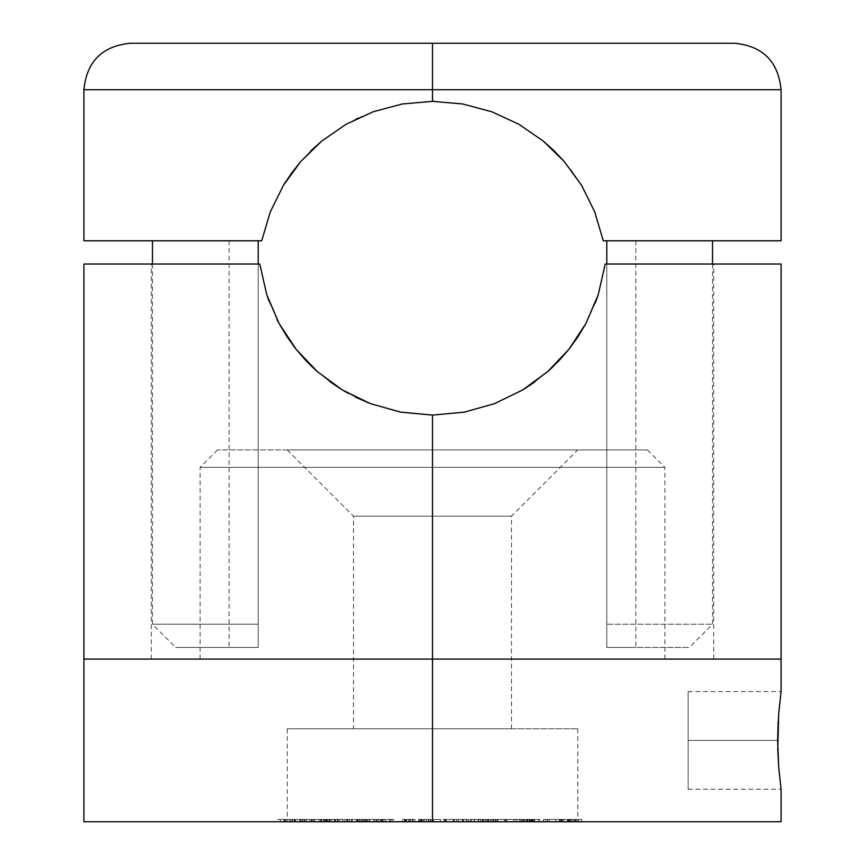 <?xml version="1.0" encoding="UTF-8"?>
<svg xmlns="http://www.w3.org/2000/svg" width="865" height="865" viewBox="0 0 865 865"><rect width="100%" height="100%" fill="white"/><g stroke="black" fill="none" stroke-linecap="round" stroke-linejoin="round"><path stroke-width="0.65" stroke-dasharray="4.33 3.24" d="M432.5 516.156L353.493 516.156L432.5 516.156L432.5 728.795L432.5 516.156L353.493 516.156L432.5 516.156L432.5 449.93L432.5 516.156L432.5 449.93L287.256 449.93L432.5 449.93L432.5 467.36L432.5 449.93L647.463 449.93L217.537 449.93L647.463 449.93L287.256 449.93L432.5 449.93L432.5 467.36L664.893 467.36L432.5 467.36L432.5 659.076L432.5 467.36L664.893 467.36L432.5 467.36L432.5 659.076L781.084 659.076L432.5 659.076L432.5 821.75L432.5 728.795L287.256 728.795L432.5 728.795L432.5 821.75L287.256 821.75L432.5 821.75L432.5 659.076L83.916 659.076L664.893 659.076L200.107 659.076L432.5 659.076L432.5 467.36L200.107 467.36L432.5 467.36L200.107 467.36L432.5 467.36L432.5 449.93L217.537 449.93L432.5 449.93L432.5 516.156L511.507 516.156L432.5 516.156L432.5 821.75L83.916 821.75L577.744 821.75L432.5 821.75L432.5 728.795L577.744 728.795L287.256 728.795L511.507 728.795L353.493 728.795L432.5 728.795L432.5 516.156L511.507 516.156L432.5 516.156M688.129 740.418L688.129 789.215L688.129 740.418L777.646 740.418L688.129 740.418L777.646 740.418L778.716 767.525L781.084 789.215L778.716 767.525L777.646 740.418L688.129 740.418L688.129 691.611L688.129 740.418M781.084 821.75L432.5 821.75L577.744 821.75L432.5 821.75L539.533 821.75L519.087 821.75L533.716 821.75L532.905 821.75L532.905 819.425L533.694 819.425L533.694 821.75L533.694 819.425L539.533 819.425L539.533 821.75L533.694 821.75L781.084 821.75M688.129 691.611L781.084 691.611L778.716 713.247L777.646 740.418M781.084 691.611L778.154 721.734M303.183 821.75L292.467 821.75L306.751 821.75L303.183 821.75L303.183 819.425L304.826 819.425L304.826 821.75L304.826 819.425L306.437 819.425L306.437 821.75L295.776 821.75L304.815 821.75L304.826 819.425L304.815 821.75L292.478 821.75L306.437 821.75L306.761 819.425L304.361 819.425L304.361 821.75L304.361 819.425L294.381 819.425L294.381 821.75L294.381 819.425L292.478 819.425L292.478 821.75L292.457 819.425L294.738 819.425L294.738 821.75L294.738 819.425L300.598 819.425L300.598 821.75L300.598 819.425L304.815 819.425L295.776 819.425L295.776 821.75L295.776 819.425L303.183 819.425L303.183 821.75M314.514 821.75L326.851 821.75L314.514 821.75L314.514 819.425L315.92 819.425L315.92 821.75L314.514 821.75L319.012 821.75L310.027 821.75L326.851 821.75L315.92 821.75L315.92 819.425L326.851 819.425L326.851 821.75L326.851 819.425L325.445 819.425L325.445 821.75L325.445 819.425L324.083 819.425L324.083 821.75L324.083 819.425L321.207 819.425L321.207 821.75L321.207 819.425L311.368 819.425L311.368 821.75L311.368 819.425L310.027 819.425L312.957 819.425L312.957 821.75L312.957 819.425L319.012 819.425L319.012 821.75L319.012 819.425L314.514 819.425L314.514 821.75M347.849 819.425L363.473 819.425L349.049 819.425L352.282 819.425L352.282 821.75L363.473 821.75L356.585 821.75L356.585 819.425L358.164 819.425L358.164 821.75L347.849 821.75L363.473 821.75L358.164 821.75L358.164 819.425L363.473 819.425L363.473 821.75L363.473 819.425L361.894 819.425L361.894 821.75L361.894 819.425L360.975 819.425L360.975 821.75L360.975 819.425L357.04 819.425L357.04 821.75L357.04 819.425L347.849 819.425L347.849 821.75L347.849 819.425L347.265 819.425L351.504 819.425L351.504 821.75L351.504 819.425L357.559 819.425L357.559 821.75L357.559 819.425L356.585 819.425L356.585 821.75L356.575 819.425L357.559 819.425L347.265 819.425L347.265 821.75L347.849 821.75M382.2 821.75L393.705 821.75L379.032 821.75L382.2 821.75L382.2 819.425L379.032 819.425L379.032 821.75L393.705 821.75L379.032 821.75L379.032 819.425L380.73 819.425L380.73 821.75L380.73 819.425L381.292 819.425L381.292 821.75L381.292 819.425L385.595 819.425L385.595 821.75L385.595 819.425L392.072 819.425L392.072 821.75L392.072 819.425L393.705 819.425L393.705 821.75L393.705 819.425L392.018 819.425L392.018 821.75L392.018 819.425L390.504 819.425L390.504 821.75L390.504 819.425L389.585 819.425L389.585 821.75L389.585 819.425L385.628 819.425L385.628 821.75L385.628 819.425L382.114 819.425L382.114 821.75L382.114 819.425L382.73 819.425L382.73 821.75L382.73 819.425L383.898 819.425L383.898 821.75L383.898 819.425L382.2 819.425L382.2 821.75M419.384 821.75L431.116 821.75L418.649 821.75L419.384 821.75L419.384 819.425L418.649 819.425L418.649 821.75L431.116 821.75L418.649 821.75L418.649 819.425L422.304 819.425L422.304 821.75L422.304 819.425L426.456 819.425L426.456 821.75L426.456 819.425L430.316 819.425L430.316 821.75L430.316 819.425L424.185 819.425L424.185 821.75L424.185 819.425L431.116 819.425L431.116 821.75L431.116 819.425L428.856 819.425L428.856 821.75L428.856 819.425L421.925 819.425L421.925 821.75L421.925 819.425L420.877 819.425L420.877 821.75L421.223 819.425L421.223 821.75L421.223 819.425L419.384 819.425L419.384 821.75M443.323 821.75L453.93 821.75L443.323 821.75L443.323 819.425L444.729 819.425L444.729 821.75L453.93 821.75L444.729 821.75L444.729 819.425L453.93 819.425L453.93 821.75L453.93 819.425L453.79 821.75L453.79 819.425L446.416 819.425L446.416 821.75L445.972 819.425L445.972 821.75L445.972 819.425L453.346 819.425L453.346 821.75L453.346 819.425L453.206 821.75L453.206 819.425L445.832 819.425L445.832 821.75L445.832 819.425L445.14 819.425L445.14 821.75L445.14 819.425L443.323 819.425L443.323 821.75M474.171 821.75L482.93 821.75L469.738 821.75L474.171 821.75L474.171 819.425L470.268 819.425L469.727 821.75L469.727 819.425L478.356 819.425L478.356 821.75L470.268 821.75L482.951 821.75L482.951 819.425L482.443 821.75L478.356 821.75L478.356 819.425L482.443 819.425L474.171 819.425L474.171 821.75M497.786 821.75L519.897 821.75L496.153 821.75L497.786 821.75L497.786 819.425L496.153 819.425L496.153 821.75L519.897 821.75L496.153 821.75L496.153 819.425L505.603 819.425L505.603 821.75L505.603 819.425L505.874 821.75L505.874 819.425L507.009 819.425L507.009 821.75L507.009 819.425L519.616 819.425L519.616 821.75L519.897 819.425L519.897 821.75L519.897 819.425L515.291 819.425L515.291 821.75L515.291 819.425L513.615 819.425L513.615 821.75L513.615 819.425L516.989 819.425L516.989 821.75L516.989 819.425L505.949 819.425L505.949 821.75L505.949 819.425L505.528 821.75L505.528 819.425L504.511 819.425L504.511 821.75L504.511 819.425L497.786 819.425L497.786 821.75M581.377 821.75L562.174 821.75L581.691 821.75L581.691 819.425L581.691 821.75L562.174 821.75L581.691 821.75L581.691 819.425L574.652 819.425L574.652 821.75L574.652 819.425L573.257 819.425L573.257 821.75L573.257 819.425L575.528 819.425L575.528 821.75L575.528 819.425L569.949 819.425L569.949 821.75L569.949 819.425L563.623 819.425L563.623 821.75L563.623 819.425L562.174 819.425L562.174 821.75L562.174 819.425L581.377 819.425L581.377 821.75M543.371 821.75L560.855 821.75L543.371 821.75L543.371 819.425L547.621 819.425L547.621 821.75L560.855 821.75L545.956 821.75L549.243 821.75L547.621 821.75L547.621 819.425L549.243 819.425L549.243 821.75L549.243 819.425L545.956 819.425L545.956 821.75L545.956 819.425L559.233 819.425L559.233 821.75L559.233 819.425L568.619 819.425L568.619 821.75L559.979 821.75L567.429 821.75L567.429 819.425L561.32 819.425L561.32 821.75L561.32 819.425L559.979 819.425L559.979 821.75L559.979 819.425L570.695 819.425L569.386 819.425L569.386 821.75L570.695 821.75L568.619 821.75L568.619 819.425L562.347 819.425L562.347 821.75L569.386 821.75L569.386 819.425L555.708 819.425L555.708 821.75L562.347 821.75L562.347 819.425L555.708 819.425L562.142 819.425L562.142 821.75L555.708 821.75L555.708 819.425L562.142 819.425L560.996 819.425L560.996 821.75L562.142 821.75L562.142 819.425L551.535 819.425L551.535 821.75L560.996 821.75L560.996 819.425L551.535 819.425L561.731 819.425L561.731 821.75L551.535 821.75L551.535 819.425L568.013 819.425L568.013 821.75L561.731 821.75L561.731 819.425L568.013 819.425L567.429 819.425L567.429 821.75L568.013 821.75L568.013 819.425L559.979 819.425L560.855 819.425L560.855 821.75L560.855 819.425L543.696 819.425L543.696 821.75L543.371 819.425L543.371 821.75M497.191 821.75L483.362 821.75L497.191 821.75L497.191 819.425L493.569 819.425L493.569 821.75L497.386 821.75L497.386 819.425L497.191 821.75L493.58 821.75L493.569 819.425L495.483 819.425L495.699 821.75L495.699 819.425L493.072 819.425L493.072 821.75L495.483 821.75L486.833 821.75L486.833 819.425L487.006 821.75L488.433 821.75L483.362 821.75L483.362 819.425L483.589 821.75L493.072 821.75L493.072 819.425L487.882 819.425L487.882 821.75L487.882 819.425L483.589 819.425L488.433 819.425L488.433 821.75L488.433 819.425L487.006 819.425L493.58 819.425L493.58 821.75L493.58 819.425L497.191 819.425M463.035 821.75L454.147 821.75L468.246 821.75L456.417 821.75L463.035 821.75L463.035 819.425L458.158 819.425L458.158 821.75L468.257 821.75L468.257 819.425L468.192 821.75L456.417 821.75L458.158 821.75L458.158 819.425L456.417 819.425L456.417 821.75L456.417 819.425L463.381 819.425L463.381 821.75L463.381 819.425L468.192 819.425L463.597 819.425L463.597 821.75L463.597 819.425L458.353 819.425L458.353 821.75L458.353 819.425L466.743 819.425L466.743 821.75L466.743 819.425L466.484 821.75L466.484 819.425L454.147 819.425L454.147 821.75L454.147 819.425L462.191 819.425L462.191 821.75L462.191 819.425L466.419 819.425L466.419 821.75L466.451 819.425L464.473 819.425L468.246 819.425L454.147 819.425L464.451 819.425L463.035 819.425L463.035 821.75M433.57 821.75L440.458 821.75L433.57 821.75L433.57 819.425L433.603 821.75L433.603 819.425L440.458 819.425L440.458 821.75L433.603 821.75L440.458 821.75L440.458 819.425L440.426 821.75L440.426 819.425L433.57 819.425L433.57 821.75M404.679 821.75L414.984 821.75L402.517 821.75L404.679 821.75L404.679 819.425L402.517 819.425L402.517 821.75L414.94 821.75L402.517 821.75L402.517 819.425L406.096 819.425L406.096 821.75L406.096 819.425L412.454 819.425L412.454 821.75L412.497 819.425L410.583 819.425L410.583 821.75L410.583 819.425L414.94 819.425L414.94 821.75L414.984 819.425L409.675 819.425L409.675 821.75L409.675 819.425L404.679 819.425L404.679 821.75M367.301 821.75L378.589 821.75L363.073 821.75L367.301 821.75L367.301 819.425L363.073 819.425L363.073 821.75L378.589 821.75L363.073 821.75L363.073 819.425L364.738 819.425L364.738 821.75L364.738 819.425L365.495 819.425L365.495 821.75L365.495 819.425L369.485 819.425L369.485 821.75L369.485 819.425L376.416 819.425L376.416 821.75L376.416 819.425L378.589 819.425L378.589 821.75L378.589 819.425L376.935 819.425L376.935 821.75L376.935 819.425L374.913 819.425L374.913 821.75L374.913 819.425L373.756 819.425L373.756 821.75L373.756 819.425L369.647 819.425L369.647 821.75L369.647 819.425L366.5 819.425L366.5 821.75L366.5 819.425L367.42 819.425L367.42 821.75L367.42 819.425L368.966 819.425L368.966 821.75L368.966 819.425L367.301 819.425L367.301 821.75M330.203 821.75L347.871 821.75L323.575 821.75L330.203 821.75L330.203 819.425L323.575 819.425L323.575 821.75L347.871 821.75L323.575 821.75L323.575 819.425L325.089 819.425L325.089 821.75L325.089 819.425L326.235 819.425L326.235 821.75L326.235 819.425L326.938 819.425L326.938 821.75L326.938 819.425L328.96 819.425L328.96 821.75L328.96 819.425L334.29 819.425L334.29 821.75L334.29 819.425L337.058 819.425L337.058 821.75L337.058 819.425L344.248 819.425L344.248 821.75L344.248 819.425L347.871 819.425L347.871 821.75L347.871 819.425L346.314 819.425L346.314 821.75L346.314 819.425L342.702 819.425L342.702 821.75L342.702 819.425L337.577 819.425L337.577 821.75L337.577 819.425L335.501 819.425L337.166 819.425L337.166 821.75L337.166 819.425L339.761 819.425L339.761 821.75L339.761 819.425L338.247 819.425L338.247 821.75L338.247 819.425L334.863 819.425L334.863 821.75L334.863 819.425L329.511 819.425L329.511 821.75L329.511 819.425L327.467 819.425L328.905 819.425L328.905 821.75L328.905 819.425L331.717 819.425L331.717 821.75L331.717 819.425L330.203 819.425L330.203 821.75M321.639 821.75L320.418 821.75L320.418 819.425L320.418 821.75L311.8 821.75L311.8 819.425L312.838 819.425L312.838 821.75L311.854 821.75L321.639 821.75L312.838 821.75L314.049 821.75L314.049 819.425L311.486 819.425L311.486 821.75L312.849 821.75L299.679 821.75L311.486 821.75L311.486 819.425L299.679 819.425L299.679 821.75L312.849 821.75L312.838 819.425L326.851 819.425L310.124 819.425L321.639 819.425L314.049 819.425L314.049 821.75L321.639 821.75L321.639 819.425L321.639 821.75L322.721 821.75L322.721 819.425L321.639 819.425M290.964 821.75L277.719 821.75L290.964 821.75L290.964 819.425L277.719 819.425L277.719 821.75L292.219 821.75L277.719 821.75L277.719 819.425L284.044 819.425L284.044 821.75L284.044 819.425L285.353 819.425L285.353 821.75L285.353 819.425L280.282 819.425L280.282 821.75L280.282 819.425L284.423 819.425L284.423 821.75L284.423 819.425L289.494 819.425L289.494 821.75L289.494 819.425L290.802 819.425L290.802 821.75L290.802 819.425L285.731 819.425L285.731 821.75L285.731 819.425L292.219 819.425L292.219 821.75L292.219 819.425L290.964 819.425L290.964 821.75M432.5 449.93L577.744 449.93L432.5 449.93M432.5 728.795L511.507 728.795L432.5 728.795M581.691 819.425L562.174 819.425L581.691 819.425M578.761 819.425L571.787 819.425L578.761 819.425L578.761 821.75L576.209 821.75L576.209 819.425L571.787 819.425L576.209 819.425L576.209 821.75L571.787 821.75L571.787 819.425L571.787 821.75L578.761 821.75L578.761 819.425M576.209 821.75L571.787 821.75L576.209 821.75M567.429 821.75L568.013 821.75M568.013 819.425L567.429 819.425M547.621 819.425L560.855 819.425L547.621 819.425M538.744 821.75L539.533 821.75L539.533 819.425L538.744 819.425L538.744 821.75L538.744 819.425L532.905 819.425L532.905 821.75L538.744 821.75M529.91 819.425L539.533 819.425L529.91 819.425L529.91 821.75L534.051 821.75L534.051 819.425L534.57 821.75L534.57 819.425L531.694 819.425L531.694 821.75L519.087 821.75L519.087 819.425L519.714 819.425L519.714 821.75L530.71 821.75L529.91 821.75L529.91 819.425L530.71 819.425L530.71 821.75L529.91 821.75M530.71 821.75L530.71 819.425L527.726 819.425L527.726 821.75L527.726 819.425L522.536 819.425L522.536 821.75L522.536 819.425L519.714 819.425L525.174 819.425L525.174 821.75M519.714 821.75L519.714 819.425L519.087 819.425L520.654 819.425L519.714 819.425M524.666 821.75L524.255 819.425L534.051 819.425M534.051 821.75L531.694 821.75L531.694 819.425L524.666 819.425M525.174 819.425L530.721 819.425M529.077 819.425L520.903 819.425L529.488 819.425L529.488 821.75L529.077 819.425L527.153 819.425L527.153 821.75L523.368 821.75L523.368 819.425L529.077 819.425L529.077 821.75L521.303 821.75L520.881 819.425L520.881 821.75L527.153 821.75L527.153 819.425L521.303 819.425L523.368 819.425L523.368 821.75L520.903 821.75L529.077 821.75M532.462 819.425L525.974 819.425L532.775 819.425L532.775 821.75L532.462 819.425L530.775 819.425L530.775 821.75L527.909 821.75L527.909 819.425L532.462 819.425L532.462 821.75L526.288 821.75L525.974 819.425L525.974 821.75L530.775 821.75L530.775 819.425L526.288 819.425L527.909 819.425L527.909 821.75L525.974 821.75L532.462 821.75M526.288 819.425L526.288 821.75M521.303 819.425L521.303 821.75M496.153 819.425L519.897 819.425L496.153 819.425M495.483 821.75L495.699 819.425L493.569 819.425L496.672 819.425L483.362 819.425L495.483 819.425M483.589 821.75L483.589 819.425M487.006 821.75L487.006 819.425M493.72 819.425L485.189 819.425L493.872 819.425L493.872 821.75L493.72 819.425L490.779 819.425L490.779 821.75L493.72 821.75L488.401 821.75L488.401 819.425L493.72 819.425L493.72 821.75L488.66 821.75L488.779 819.425L495.559 819.425L488.66 819.425L488.66 821.75L495.45 821.75L495.569 819.425L495.569 821.75L491.233 821.75L491.233 819.425L495.45 819.425L492.974 819.425L492.974 821.75L492.974 819.425L488.779 819.425L491.233 819.425L491.233 821.75L485.33 821.75L485.179 819.425L485.179 821.75L490.779 821.75L490.779 819.425L485.33 819.425L488.401 819.425L488.401 821.75L485.189 821.75L493.72 821.75M495.45 819.425L495.45 821.75M488.779 819.425L488.779 821.75M485.33 819.425L485.33 821.75M470.268 821.75L469.738 819.425L482.93 819.425L470.268 819.425M482.443 821.75L482.443 819.425M478.042 819.425L471.512 819.425L478.042 819.425L471.955 819.425L471.955 821.75L478.042 821.75L478.042 819.425L478.042 821.75L480.767 821.75L480.767 819.425L481.21 821.75L479.069 821.75L479.069 819.425L480.767 819.425L478.042 819.425M480.767 819.425L480.767 821.75L480.107 821.75L480.767 821.75M479.069 821.75L474.593 821.75L474.593 819.425L479.069 819.425L479.069 821.75L471.955 821.75L471.425 819.425L471.425 821.75L479.069 821.75M471.955 819.425L474.593 819.425L474.593 821.75L471.955 821.75M468.192 821.75L468.192 819.425M466.419 819.425L456.417 819.425L466.451 819.425L466.419 821.75M444.729 819.425L453.93 819.425L444.729 819.425M433.603 819.425L440.458 819.425L433.603 819.425M418.649 819.425L431.116 819.425L418.649 819.425M423.785 819.425L428.413 819.425L420.552 819.425L423.785 819.425L420.552 819.425L420.552 821.75L423.785 821.75L423.785 819.425L423.785 821.75L428.413 821.75L428.413 819.425L423.785 819.425M428.413 821.75L423.958 821.75L423.958 819.425L428.413 819.425L428.413 821.75L420.801 821.75L420.801 819.425L423.958 819.425L423.958 821.75L420.552 821.75L420.552 819.425L420.801 821.75L428.37 821.75L428.413 819.425M412.454 819.425L402.517 819.425L414.746 819.425L410.583 819.425L412.497 819.425L412.454 821.75M414.94 819.425L414.94 821.75M406.442 819.425L413.081 819.425L405.415 819.425L406.442 819.425L405.415 819.425L405.415 821.75L406.442 821.75L406.442 819.425L406.442 821.75L409.696 821.75L409.696 819.425L406.442 819.425M406.604 819.425L410.594 819.425L404.506 819.425L406.604 819.425L404.506 819.425L404.506 821.75L406.604 821.75L406.604 819.425L406.604 821.75L410.561 821.75L410.561 819.425L406.604 819.425M410.561 821.75L405.415 821.75L405.415 819.425L406.247 819.425L406.247 821.75L406.247 819.425L408.496 819.425L408.496 821.75L408.496 819.425L413.059 819.425L413.059 821.75L413.059 819.425L409.696 819.425L409.696 821.75L413.059 821.75L404.506 821.75L404.506 819.425L405.198 819.425L405.198 821.75L405.198 819.425L406.236 819.425L406.236 821.75L404.506 821.75L410.594 821.75L406.236 821.75L406.236 819.425L410.561 819.425L410.594 821.75L410.561 819.425M413.048 821.75L405.415 821.75L413.081 821.75L413.059 819.425M379.032 819.425L393.705 819.425L379.032 819.425M363.073 819.425L378.589 819.425L363.073 819.425M359.375 819.425L352.282 819.425L359.375 819.425L359.375 821.75L359.851 819.425L359.851 821.75L349.482 821.75L349.482 819.425L356.575 819.425L356.575 821.75L349.049 821.75L352.282 821.75L352.282 819.425L349.482 819.425L349.482 821.75L359.375 821.75M349.482 821.75L349.482 819.425M323.575 819.425L347.871 819.425L323.575 819.425M301.042 821.75L299.679 821.75L299.679 819.425L301.042 819.425L301.042 821.75L301.042 819.425L312.849 819.425L312.849 821.75L301.042 821.75M312.849 821.75L312.849 819.425L299.679 819.425L312.849 819.425M304.815 821.75L304.815 819.425L306.751 819.425L306.437 821.75M306.437 819.425L304.826 819.425M294.197 819.425L294.197 821.75L295.873 821.75L295.873 819.425L295.873 821.75L302.382 821.75L294.197 821.75L302.382 821.75L302.382 819.425L294.176 819.425L302.382 819.425L302.382 821.75L294.9 821.75L294.9 819.425L302.382 819.425L294.197 819.425L294.9 819.425L294.9 821.75L294.197 821.75L294.197 819.425L294.9 819.425M294.9 821.75L294.197 821.75M277.719 819.425L292.219 819.425L277.719 819.425M348.152 393.305L370.469 403.652L400.7 412.151L432.5 415.07L464.678 412.075L495.083 403.447L523.217 389.607L495.083 403.447L464.678 412.075L432.5 415.07L432.5 659.076L713.69 659.076L432.5 659.076L432.5 415.07L432.5 659.076L83.916 659.076L781.084 659.076L151.31 659.076L432.5 659.076L432.5 415.07L464.473 412.118L495.137 403.425L523.271 389.564L529.834 385.358M523.217 389.607L535.986 381.022L547.783 371.496M547.707 371.572L534.992 381.757M568.748 349.471L553.33 366.392M269.458 302.393L279.179 323.661L296.057 349.222L317.131 371.42L341.783 389.607L369.917 403.447L400.322 412.075L432.5 415.07L432.5 659.076L151.31 659.076L432.5 659.076L432.5 415.07L464.083 412.183L494.553 403.652L522.676 389.931L547.577 371.68L568.867 349.319L585.4 324.44M584.675 325.748L570.089 347.762M531.251 384.395L547.988 371.312L569.029 349.125L577.917 336.863L585.843 323.629L598.148 294.987L605.23 264.02L598.104 295.116M595.304 302.999L585.843 323.629L577.961 336.799L569.029 349.125L585.843 323.629L598.148 294.987L605.23 264.02L781.084 264.02L605.23 264.02L598.331 294.424M310.73 365.473L296.046 349.222L287.083 336.863L279.136 323.575L266.798 294.824L259.77 264.02L266.863 295.008L259.77 264.02L266.853 294.987L259.77 264.02L83.916 264.02L259.77 264.02L266.798 294.824L279.136 323.575L296.144 349.341L317.455 371.712L342.302 389.92L370.469 403.652L400.7 412.151L432.251 415.07M400.527 412.118L369.863 403.425L400.527 412.118L432.5 415.07L464.083 412.183L494.553 403.652L522.676 389.931L547.577 371.68L558.704 360.986L568.867 349.319L577.896 336.885L585.821 323.661L598.18 294.879L605.23 264.02L598.137 295.008L585.821 323.661L598.18 294.879M569.029 349.125L559.028 360.64L547.988 371.312L536.073 380.957L523.271 389.564L495.137 403.425L464.473 412.118L432.5 415.07L400.322 412.075L369.917 403.447L341.783 389.607L329.014 381.022L317.131 371.42L306.102 360.792L296.187 349.395M293.278 345.632L279.179 323.661L266.863 295.008L268.993 301.128M269.101 301.431L269.372 302.144M266.853 294.987L278.606 322.591M276.93 319.358L268.972 301.074M341.902 389.672L369.863 403.425M329.922 381.692L317.228 371.507M317.098 371.399L328.927 380.957L341.729 389.564M355.526 397.154L342.053 389.758M547.869 371.42L558.898 360.792L568.943 349.222M279.157 323.629L287.039 336.799L295.971 349.125L305.972 360.64L317.012 371.312M370.447 403.652L342.324 389.931M342.302 389.92L317.455 371.712L306.296 360.986L296.144 349.341L287.094 336.874L279.179 323.661M432.738 101.346L432.5 89.733L781.084 89.733L432.5 89.733L432.5 43.25L734.601 43.25L130.399 43.25M594.752 211.979L603.273 240.784L781.084 240.784L603.273 240.784L594.752 211.979L581.594 185.359L564.272 161.56L543.188 141.006L518.935 124.29L491.828 111.758L462.775 103.995L432.5 101.346L402.333 103.973L373.139 111.769L357.44 118.332M83.916 89.733L781.084 89.733M462.667 103.973L434.663 101.356M594.677 211.795L582.502 186.894M581.658 185.478L573.398 173.054L564.272 161.56L554.205 150.878L543.188 141.006L518.935 124.29L491.828 111.758L462.775 103.995M606.787 264.02L606.787 647.463L606.787 240.784L712.533 240.784L606.787 240.784L712.533 240.784L606.787 240.784L606.787 647.463L689.286 647.463L606.787 647.463L606.787 240.784L635.84 240.784L606.787 240.784L606.787 647.463L689.286 647.463L606.787 647.463L606.787 624.216L712.533 624.216L606.787 624.216L606.787 240.784L606.787 647.463L635.84 647.463L606.787 647.463L606.787 624.216L712.533 624.216L606.787 624.216L606.787 264.02M258.213 240.784L258.213 647.463L258.213 240.784L152.467 240.784L258.213 240.784L152.467 240.784L258.213 240.784L258.213 624.216L258.213 264.02L258.213 624.216L152.467 624.216L258.213 624.216L258.213 647.463L175.714 647.463L258.213 647.463L258.213 624.216L152.467 624.216L258.213 624.216L258.213 647.463L175.714 647.463L258.213 647.463L258.213 240.784L258.213 647.463L229.16 647.463L258.213 647.463L258.213 240.784L229.16 240.784L258.213 240.784M83.916 240.784L261.727 240.784L83.916 240.784M270.323 211.795L261.727 240.784L270.323 211.795L283.417 185.348L270.323 211.795M356.466 118.808L346.119 124.257L321.737 141.071L300.761 161.528L285.45 182.072M283.904 184.548L300.761 161.528L310.795 150.878M734.601 43.25L432.5 43.25L432.5 101.346L402.333 103.973M373.172 111.758L346.119 124.257L321.737 141.071L310.816 150.856L300.761 161.528M432.5 89.733L83.916 89.733L432.5 89.733M432.5 43.25L130.399 43.25L432.5 43.25M287.256 449.93L353.493 516.156L353.493 728.795M688.129 789.215L781.084 789.215M664.893 659.076L664.893 467.36L647.463 449.93M287.256 728.795L287.256 821.75M577.744 728.795L577.744 821.75M200.107 659.076L200.107 467.36L217.537 449.93M511.507 728.795L511.507 516.156L577.744 449.93M570.695 821.75L570.695 819.425M568.878 821.75L568.878 819.425M531.294 821.75L531.294 819.425M524.19 821.75L524.19 819.425M430.316 821.75L430.316 819.425M366.49 821.75L366.49 819.425M335.501 821.75L335.501 819.425M327.467 821.75L327.467 819.425M310.027 821.75L310.027 819.425M292.457 821.75L292.457 819.425M294.176 821.75L294.176 819.425M713.69 659.076L713.69 264.02M151.31 659.076L151.31 264.02M712.533 264.02L712.533 624.216L689.286 647.463M152.467 264.02L152.467 624.216L175.714 647.463M229.16 240.784L229.16 647.463M635.84 240.784L635.84 647.463"/><path stroke-width="1.3" d="M781.084 821.75L83.916 821.75L432.5 821.75L432.5 659.076L781.084 659.076L432.5 659.076L432.5 821.75L781.084 821.75L781.084 789.215L778.716 767.547L777.646 740.418L778.716 713.301L781.084 691.611L778.716 713.247M781.084 789.215L778.716 767.547L777.786 749.966L778.716 713.301M522.676 389.931L547.545 371.712L558.704 360.986L568.856 349.341L577.907 336.874L585.865 323.575L598.202 294.824L605.23 264.02L781.084 264.02L605.23 264.02L598.202 294.824L585.865 323.575L568.856 349.341L547.545 371.712L522.698 389.92L494.531 403.652L464.3 412.151L432.5 415.07L432.5 659.076L781.084 659.076L83.916 659.076L432.5 659.076L432.5 415.07L400.917 412.183L370.447 403.652L342.324 389.931L317.423 371.68L296.133 349.319L279.179 323.661L266.82 294.879L259.77 264.02L83.916 264.02L83.916 659.076L432.5 659.076L83.916 659.076L83.916 821.75M778.154 721.68L777.646 740.418M534.992 381.757L523.217 389.607M553.33 366.392L547.869 371.42M585.4 324.44L584.675 325.748M570.089 347.762L569.029 349.125M598.104 295.116L595.304 302.999M529.834 385.358L531.251 384.395M400.7 412.151L370.447 403.652M342.302 389.92L348.152 393.305M342.324 389.931L317.423 371.68L306.296 360.986L296.133 349.319L287.104 336.885L279.179 323.661L266.82 294.879L259.77 264.02L83.916 264.02M464.083 412.183L432.5 415.07L400.322 412.075M278.043 321.542L277.384 320.266M277.265 320.018L276.93 319.358M268.972 301.074L266.853 294.987M296.046 349.222L293.278 345.632M317.012 371.312L310.73 365.473M341.729 389.564L329.922 381.692M369.863 403.425L355.612 397.197M432.5 415.07L400.917 412.183M522.698 389.92L494.531 403.652L464.3 412.151M781.084 240.784L781.084 89.733L83.916 89.733C86.684 61.512 102.178 46.018 130.399 43.25L734.601 43.25L432.5 43.25L432.5 89.733L781.084 89.733L432.5 89.733L432.5 101.346L462.667 103.973L491.861 111.769L518.881 124.257L543.263 141.071L564.24 161.528L581.583 185.348L594.677 211.795L603.273 240.784L781.084 240.784L603.273 240.784L594.752 211.979M462.775 103.995L491.861 111.769L518.881 124.257L543.263 141.071L554.184 150.856L564.24 161.528L581.583 185.348L594.677 211.795M434.663 101.356L432.738 101.346M582.502 186.894L581.658 185.478M606.787 240.784L606.787 264.02L606.787 240.784M270.323 211.795L261.727 240.784L83.916 240.784L261.727 240.784L270.248 211.979L283.406 185.359L300.728 161.56L321.812 141.006L346.065 124.29L373.172 111.758L402.225 103.995L432.5 101.346L432.5 89.733L83.916 89.733L432.5 89.733L432.5 43.25L734.601 43.25C762.822 46.018 778.316 61.512 781.084 89.733M300.761 161.528L291.602 173.054L283.406 185.359L270.248 211.979M285.45 182.072L283.904 184.548M346.119 124.257L373.172 111.758L402.225 103.995L432.5 101.346L462.667 103.973M357.44 118.332L356.466 118.808M373.139 111.769L402.225 103.995M258.213 264.02L258.213 240.784L258.213 264.02M310.795 150.878L321.812 141.006L346.065 124.29M432.5 43.25L130.399 43.25L432.5 43.25M781.084 264.02L781.084 691.611M83.916 89.733L83.916 240.784M712.533 240.784L712.533 264.02M152.467 240.784L152.467 264.02"/></g></svg>
